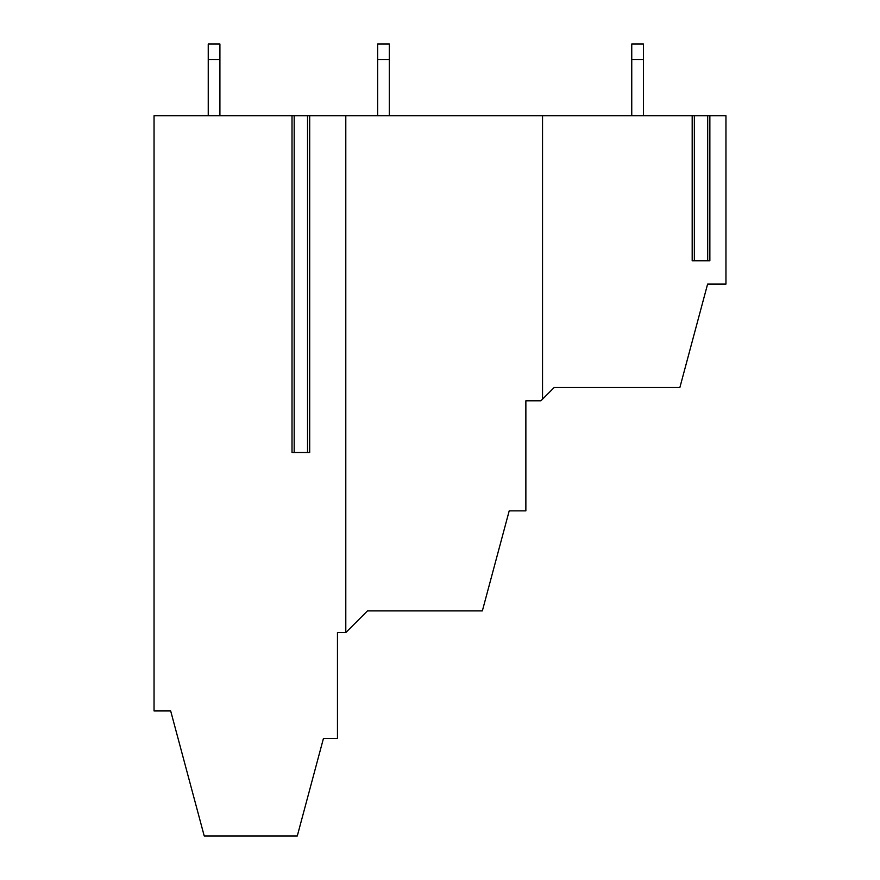 <?xml version="1.0" encoding="UTF-8"?>
<svg xmlns="http://www.w3.org/2000/svg" width="880" height="880" viewBox="0 0 880 880"><rect width="100%" height="100%" fill="white"/><g stroke="black" fill="none" stroke-linecap="round" stroke-linejoin="round"><path stroke-width="1.32" d="M154.044 115.698L345.796 115.698L345.796 632.577L337.458 632.577L337.458 738.463L323.444 738.463L297.275 836L204.237 836L170.676 710.952L154.044 710.952L154.044 115.698M292.017 115.698L292.017 452.507L309.694 452.507L309.694 115.698M345.796 115.698L725.956 115.698L725.956 284.097L707.608 284.097L679.877 387.475L554.213 387.475L540.881 400.818L525.866 400.818L525.866 510.862L509.201 510.862L482.35 610.907L367.466 610.907L345.796 632.577M542.542 115.698L542.542 399.146M692.186 115.698L692.186 260.755L709.863 260.755L709.863 115.698M307.527 115.698L307.527 452.507L294.184 452.507L294.184 115.698M707.696 115.698L707.696 260.755L694.353 260.755L694.353 115.698M337.458 709.28L337.458 632.577M208.241 59.554L208.241 44L219.912 44L219.912 59.554L208.241 59.554L208.241 115.698M643.423 59.554L631.752 59.554L631.752 44L643.423 44L643.423 115.698M631.752 115.698L631.752 59.554M389.312 59.554L377.641 59.554L377.641 44L389.312 44L389.312 115.698M377.641 115.698L377.641 59.554M219.912 59.554L219.912 115.698M525.866 400.818L525.866 484.187"/></g></svg>
